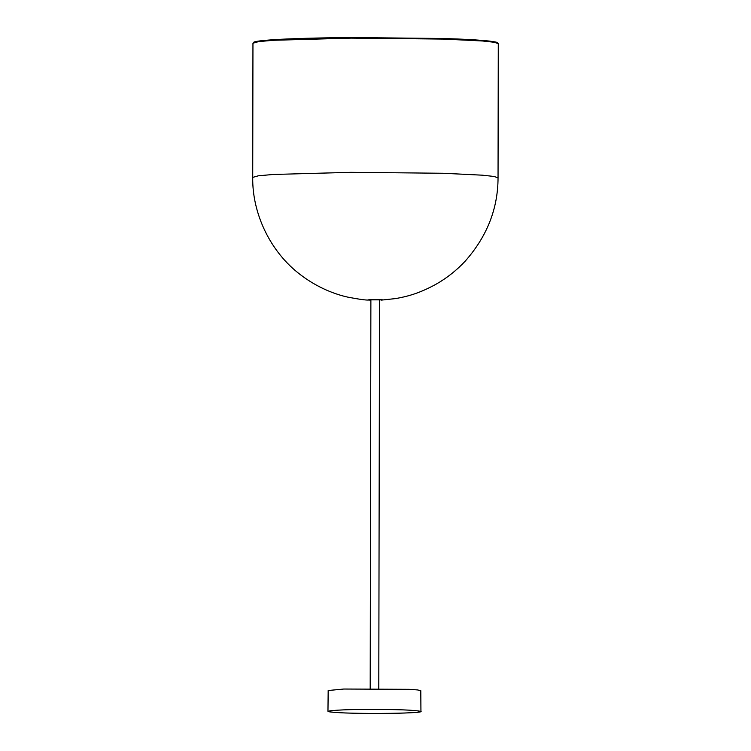 <?xml version="1.0" encoding="UTF-8"?>
<svg xmlns="http://www.w3.org/2000/svg" width="751" height="751" viewBox="0 0 751 751"><rect width="100%" height="100%" fill="white"/><g stroke="black" fill="none" stroke-linecap="round" stroke-linejoin="round"><path stroke-width="1.13" d="M379.527 299.687L378.786 688.592M328.178 690.516L343.808 689.033L409.173 689.324L417.547 689.934L420.795 690.676L420.935 711.328C425.028 713.347 366.103 714.145 339.762 712.708C353.402 713.544 389.347 713.703 405.127 712.999C424.09 712.126 425.432 711.178 409.135 710.155C395.505 709.319 359.56 709.16 343.77 709.864C324.808 710.737 323.474 711.685 339.771 712.708C326.253 711.864 328.196 711.469 327.962 711.169L328.178 690.516M252.721 177.396C252.139 212.899 269.853 251.688 300.466 274.735C317.842 288.027 335.65 294.486 347.882 297.152C369.605 301.282 367.492 299.611 370.055 300.156L369.004 299.743C373.932 299.396 386.943 299.79 381.339 300.118L395.777 298.56C405.747 296.729 418.269 294.092 436.415 284.009C447.061 277.908 456.636 270.304 465.141 261.217C486.995 236.527 497.969 208.731 498.044 177.827L494.027 176.457L482.339 175.18L443.09 173.265L350.933 172.326L273.101 174.476L258.325 175.809L252.721 177.396L252.956 43.211L258.551 41.624L273.336 40.291L351.168 38.132L443.325 39.08L482.574 40.986L494.261 42.272L498.279 43.633L498.044 177.827M253.585 42.666L258.879 41.052L273.768 39.7C259.517 40.648 255.058 41.512 253.885 42.14L252.956 43.211M273.852 39.69L351.299 37.55L442.987 38.489L482.442 40.423L493.989 41.718L497.66 43.098M381.921 299.33L382.278 299.874L368.065 299.846M498.279 43.633L497.378 42.572C496.664 42.478 498.683 42.338 489.511 41.089C479.307 39.981 463.714 39.108 442.724 38.479L350.745 37.55C317.222 37.841 291.576 38.554 273.805 39.69M370.881 299.668L370.196 688.583"/></g></svg>
